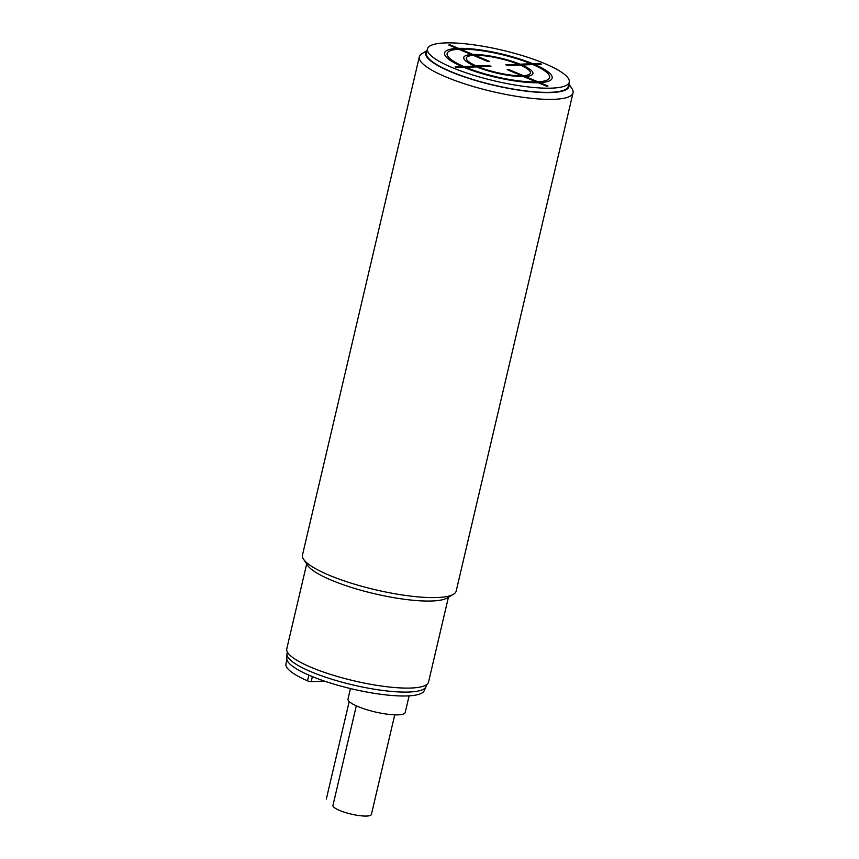 <?xml version="1.0" encoding="UTF-8"?>
<svg xmlns="http://www.w3.org/2000/svg" width="859" height="859" viewBox="0 0 859 859"><rect width="100%" height="100%" fill="white"/><g stroke="black" fill="none" stroke-linecap="round" stroke-linejoin="round"><path stroke-width="1.29" d="M425.989 686.824L424.163 690.786A70.61 15.355 -166.8 0 1 407.671 695.919A70.61 15.355 13.2 0 1 331.391 683.345A70.61 15.355 13.2 0 1 286.809 658.574L286.938 654.214A71.49 15.548 13.2 0 0 332.068 679.297A71.49 15.548 13.2 0 0 409.303 692.021A71.49 15.548 -166.8 0 0 425.989 686.824A71.49 15.548 -166.8 0 0 426.214 686.169L426.569 684.666M287.378 652.024L287.024 653.516A71.49 15.548 13.2 0 0 286.938 654.214M448.43 597.241L428.534 682.057A72.8 15.827 -166.8 0 1 411.3 688.016A72.8 15.827 13.2 0 1 331.177 674.594A72.8 15.827 13.2 0 1 286.777 648.803L306.674 563.987M453.38 594.342L447.131 598.004A73.563 15.999 -166.8 0 1 432.335 600.978A73.563 15.999 13.2 0 1 358.998 589.704A73.563 15.999 13.2 0 1 307.501 565.254L303.528 559.188A78.942 17.159 13.2 0 0 358.794 585.441A78.942 17.159 13.2 0 0 437.499 597.531A78.942 17.159 -166.8 0 0 453.38 594.342A78.942 17.159 -166.8 0 0 456.183 591.067L573.039 92.847A78.942 17.159 -166.8 0 1 554.356 99.311A78.942 17.159 13.2 0 1 467.468 84.751A78.942 17.159 13.2 0 1 419.332 56.791L302.475 555.021A78.942 17.159 13.2 0 0 303.528 559.188M427.084 50.617L422.134 53.526A78.942 17.159 13.2 0 0 419.332 56.791M568.841 83.871L571.987 88.67A78.942 17.159 -166.8 0 1 573.039 92.847M568.787 84.096A73.563 15.999 -166.8 0 1 551.585 92.525A73.563 15.999 13.2 0 1 465.922 77.439A73.563 15.999 13.2 0 1 427.03 50.853M568.261 86.33A72.8 15.827 -166.8 0 1 551.027 92.289A72.8 15.827 13.2 0 1 470.904 78.867A72.8 15.827 13.2 0 1 426.504 53.075L427.481 48.909A72.8 15.827 13.2 0 0 471.881 74.701A72.8 15.827 13.2 0 0 552.004 88.123A72.8 15.827 -166.8 0 0 569.238 82.163L568.261 86.33M427.481 48.909A72.8 15.827 13.2 0 1 444.715 42.95A72.8 15.827 -166.8 0 1 524.838 56.372A72.8 15.827 -166.8 0 1 569.238 82.163M350.461 688.564L348.002 699.022A29.389 6.389 13.2 0 0 365.923 709.437A29.389 6.389 13.2 0 0 398.265 714.849A29.389 6.389 -166.8 0 0 405.223 712.444L409.109 695.844M394.743 714.849L371.389 814.429A19.736 4.295 -166.8 0 1 366.718 816.05A19.736 4.295 13.2 0 1 344.996 812.41A19.736 4.295 13.2 0 1 332.959 805.42L356.313 705.84M324.401 681.08L311.205 681.627A2.631 0.569 -166.8 0 1 307.511 680.843A70.17 15.258 -166.8 0 1 285.961 663.824L286.938 659.648M349.194 701.524L326.323 799.042L349.194 701.524M478.356 66.809L490.951 66.293L489.007 65.477L476.412 65.993A32.889 7.151 13.2 0 1 473.298 55.373L487.848 61.494L489.523 61.429L474.984 55.309A32.889 7.151 13.2 0 1 518.364 64.264L505.768 64.779L507.712 65.595L520.307 65.08A32.889 7.151 13.2 0 1 523.421 75.699L508.872 69.579L507.197 69.643L521.735 75.764A32.889 7.151 13.2 0 1 478.356 66.809M458.749 49.253L471.366 54.557A35.52 7.72 13.2 0 0 474.737 66.068L463.817 66.519A52.624 11.446 13.2 0 1 458.749 49.253M462.131 66.583L455.141 66.873L457.074 67.689L464.075 67.399A55.255 12.015 13.2 0 0 538.228 82.711L546.313 86.115L547.988 86.04L539.914 82.647A55.255 12.015 13.2 0 0 534.588 64.489L541.589 64.2L539.645 63.383L532.644 63.673A55.255 12.015 13.2 0 0 458.491 48.362L450.417 44.958L448.731 45.033L456.816 48.437A55.255 12.015 13.2 0 0 462.131 66.583M465.75 67.335L476.67 66.884A35.52 7.72 13.2 0 0 523.679 76.591L536.284 81.895A52.624 11.446 13.2 0 1 465.75 67.335M537.97 81.83L525.364 76.515A35.52 7.72 13.2 0 0 521.982 65.016L532.913 64.565A52.624 11.446 13.2 0 1 537.97 81.83M530.969 63.738L520.049 64.189A35.52 7.72 13.2 0 0 473.041 54.493L460.435 49.178A52.624 11.446 13.2 0 1 530.969 63.738M307.511 680.843L308.853 675.131M311.205 681.627L312.375 676.613"/></g></svg>
